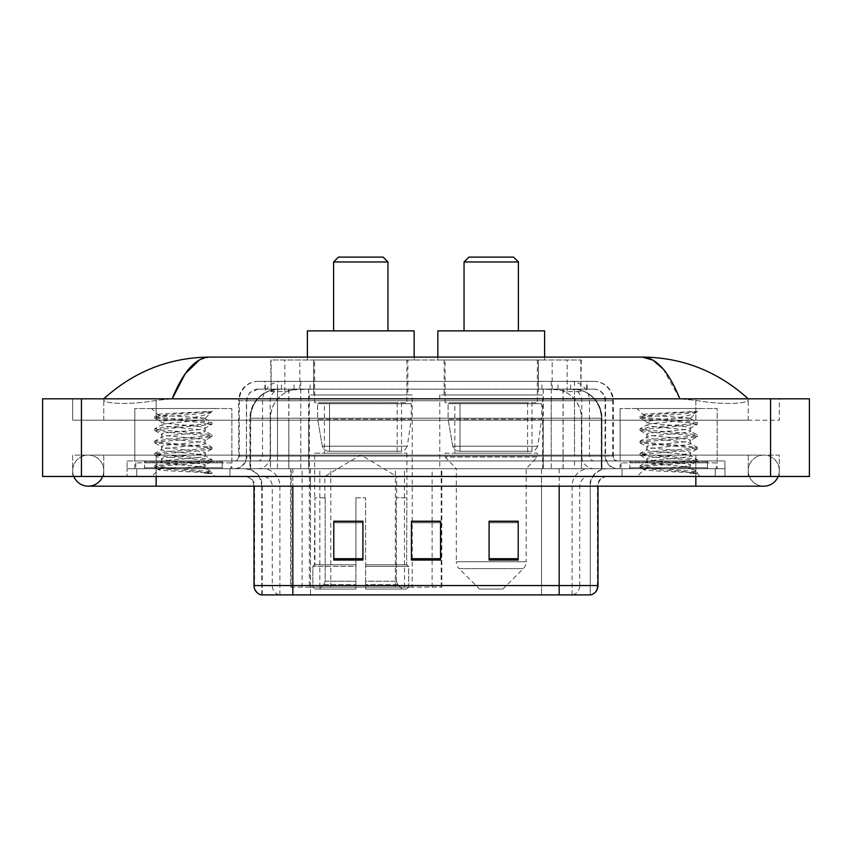 <?xml version="1.0" encoding="UTF-8"?>
<svg xmlns="http://www.w3.org/2000/svg" width="852" height="852" viewBox="0 0 852 852"><rect width="100%" height="100%" fill="white"/><g stroke="black" fill="none" stroke-linecap="round" stroke-linejoin="round"><path stroke-width="0.64" stroke-dasharray="4.26 3.19" d="M290.713 587.124L441.805 587.124L290.713 587.124L290.713 468.707L441.805 468.707L290.713 468.707M542.671 394.945L439.781 394.945L542.671 394.945L542.671 468.707L439.781 468.707L542.671 468.707M439.781 394.945L439.781 468.707M412.219 394.945L309.329 394.945L412.219 394.945L412.219 587.124L309.329 587.124L412.219 587.124M309.329 394.945L309.329 587.124M572.075 389.119L562.618 389.119L577.123 389.47C580.776 390.557 582.012 391.249 580.84 391.547L567.155 391.547L559.349 389.875L543.278 389.162L308.722 389.162L292.651 389.875L284.845 391.547L271.16 391.547L270.712 360.002L581.288 360.002L270.712 360.002M575.462 389.236A29.117 29.117 0 0 1 601.959 418.236L601.959 468.707L250.041 468.707L601.959 468.707M270.712 391.356L276.538 389.236L289.382 389.119L279.925 389.119M276.538 389.236A29.117 29.117 0 0 0 250.041 418.236L250.637 418.236L250.637 468.707M407.852 360.002L313.696 360.002L407.852 360.002L407.852 394.945L313.696 394.945L407.852 394.945M313.696 360.002L313.696 394.945M538.304 360.002L444.148 360.002L538.304 360.002L538.304 394.945L444.148 394.945L538.304 394.945M444.148 360.002L444.148 394.945M581.288 360.002L580.84 391.547L580.84 360.002M289.382 389.119L562.618 389.119M748.248 470.645A15.528 15.528 0 0 1 763.775 455.117A15.528 15.528 0 0 1 778.174 476.47A15.528 15.528 0 0 0 779.314 470.645A15.528 15.528 0 0 1 778.174 476.47A15.528 15.528 0 0 0 763.775 455.117A15.528 15.528 0 0 0 748.248 470.645A15.528 15.528 0 0 0 763.775 486.183A15.528 15.528 0 0 1 748.248 470.645A15.528 15.528 0 0 0 763.775 486.183A15.528 15.528 0 0 1 748.248 470.645M103.752 470.645A15.528 15.528 0 0 0 88.225 455.117A15.528 15.528 0 0 0 73.826 476.47A15.528 15.528 0 0 1 72.686 470.645A15.528 15.528 0 0 0 73.826 476.47A15.528 15.528 0 0 1 88.225 455.117A15.528 15.528 0 0 1 103.752 470.645A15.528 15.528 0 0 1 88.225 486.183A15.528 15.528 0 0 0 103.752 470.645A15.528 15.528 0 0 1 102.613 476.47A15.528 15.528 0 0 0 103.752 470.645M620.128 468.707L620.128 408.523L620.128 460.943L717.192 460.943L717.192 408.523L620.128 408.523L717.192 408.523L620.128 408.523L717.192 408.523L717.192 468.707L620.128 468.707L717.192 468.707M134.808 468.707L134.808 408.523L134.808 460.943L231.872 460.943L231.872 408.523L134.808 408.523L231.872 408.523L134.808 408.523L231.872 408.523L231.872 468.707L134.808 468.707L231.872 468.707M279.062 389.119L572.736 389.119L279.062 389.119A29.117 29.117 0 0 0 249.945 418.236L288.775 418.236L288.775 468.707L249.945 468.707L601.863 468.707L288.775 468.707M572.736 389.119A29.117 29.117 0 0 1 601.863 418.236L601.863 468.707M748.248 398.821C717.842 371.365 682.537 357.457 642.323 357.084L209.677 357.084C169.612 357.393 134.296 371.312 103.752 398.821L103.752 399.705C102.911 403.539 128.247 405.392 156.161 400.376L172.168 398.821L679.832 398.821L695.839 400.376C723.625 405.382 749.089 403.55 748.248 399.705L748.248 398.821L748.248 399.705C749.089 403.539 723.753 405.392 695.839 400.376L679.832 398.821L172.168 398.821L156.161 400.376C128.375 405.382 102.911 403.55 103.752 399.705L103.752 398.821M695.839 476.47L695.839 455.117L695.839 476.47L695.839 455.117L156.161 455.117L695.839 455.117L695.839 476.47L156.161 476.47L724.956 476.47L103.752 476.47L779.314 476.47L72.686 476.47L724.956 476.47L695.839 476.47L695.839 468.707L724.956 468.707L724.956 476.47L724.956 468.707L127.044 468.707L127.044 476.47L127.044 468.707L156.161 468.707L127.044 468.707L127.044 476.47L127.044 468.707L724.956 468.707L724.956 476.47L724.956 468.707L156.161 468.707L695.839 468.707L695.839 476.47L695.839 455.117L779.314 455.117L779.314 476.47L779.314 455.117L72.686 455.117L72.686 476.47L72.686 455.117L695.839 455.117L695.839 486.183L695.839 470.645L695.839 486.183L156.161 486.183L156.161 455.117L103.752 455.117L156.161 455.117L156.161 486.183L156.161 468.707L127.044 468.707L156.161 468.707L156.161 476.47L156.161 455.117L156.161 476.47M809.4 398.821L809.4 476.47L42.6 476.47L42.6 398.821L809.4 398.821M156.161 398.821L695.839 398.821L156.161 398.821L156.161 420.174L779.314 420.174L779.314 398.821L695.839 398.821L779.314 398.821L779.314 420.174L72.686 420.174L72.686 398.821L72.686 420.174L695.839 420.174L103.752 420.174L156.161 420.174L156.161 398.821M748.248 455.117L748.248 476.47L748.248 455.117M103.752 455.117L103.752 476.47L103.752 455.117M748.248 420.174L695.839 420.174L748.248 420.174L748.248 399.705L748.248 420.174M103.752 420.174L103.752 399.705L103.752 420.174M663.037 368.895L679.832 398.821M199.602 359.821L209.677 357.084M264.876 381.355L587.124 381.355L264.876 381.355L264.876 389.119L587.124 389.119L264.876 389.119M593.919 389.119L258.081 389.119L593.919 389.119A11.651 11.651 0 0 1 605.57 400.76L605.57 456.086L238.666 456.086A4.856 4.856 0 0 1 233.81 460.943L618.19 460.943L233.81 460.943M258.081 381.355L593.919 381.355L258.081 381.355A19.415 19.415 0 0 0 238.666 400.76L605.57 400.76L246.43 400.76L246.43 456.086A12.62 12.62 0 0 1 233.81 468.707L618.19 468.707L233.81 468.707M593.919 381.355A19.415 19.415 0 0 1 613.333 400.76L613.333 456.086L551.233 456.086L551.233 460.943M707.479 460.943L629.83 460.943L707.479 460.943L707.479 468.707L629.83 468.707L707.479 468.707L707.479 462.881L629.83 462.881L707.479 462.881M629.83 460.943L629.83 462.881M222.17 460.943L144.52 460.943L222.17 460.943L222.17 468.707L144.52 468.707L222.17 468.707L222.17 462.881L144.52 462.881L222.17 462.881M144.52 460.943L144.52 462.881M127.044 460.943L156.161 460.943L127.044 460.943L127.044 468.707L127.044 460.943M695.839 460.943L156.161 460.943L724.956 460.943L695.839 460.943L695.839 468.707L695.839 460.943M724.956 460.943L724.956 468.707L724.956 460.943M229.933 468.707L229.933 476.47L136.757 476.47L229.933 476.47L136.757 476.47L229.933 476.47L229.933 468.707L136.757 468.707L136.757 476.47L136.757 468.707L229.933 468.707M715.243 468.707L715.243 476.47L622.067 476.47L715.243 476.47L622.067 476.47L715.243 476.47L715.243 468.707L622.067 468.707L622.067 476.47L622.067 468.707L715.243 468.707M230.903 462.881L135.777 462.881L230.903 462.881L230.903 468.707L135.777 468.707L230.903 468.707M135.777 462.881L135.777 468.707M716.223 462.881L621.097 462.881L716.223 462.881L716.223 468.707L621.097 468.707L716.223 468.707M621.097 462.881L621.097 468.707M589.754 594.888L559.168 594.888L590.234 594.888L590.234 486.183A17.477 17.477 0 0 1 607.7 468.707L244.3 468.707L607.7 468.707M261.766 594.888L261.766 486.183L597.997 486.183A9.702 9.702 0 0 1 607.7 476.47L244.3 476.47L607.7 476.47M629.83 468.707L707.479 468.707L629.83 468.707M144.52 468.707L222.17 468.707L144.52 468.707M518.208 558.699L518.208 521.222L518.208 560.041L489.091 560.041L489.091 521.413L489.091 560.041L518.208 560.041L518.208 521.605L518.208 560.041L518.208 522.766L489.091 522.766L489.091 560.041L489.091 521.222L518.208 521.222L489.091 521.222L518.208 521.222L518.208 558.699L489.091 558.699M362.909 558.699L362.909 521.222L362.909 560.041L333.792 560.041L333.792 521.413L333.792 560.041L362.909 560.041L362.909 521.605L362.909 560.041L362.909 522.766L333.792 522.766L333.792 560.041L333.792 521.222L362.909 521.222L333.792 521.222L362.909 521.222L362.909 558.699L333.792 558.699M440.559 558.699L440.559 521.222L440.559 560.041L411.441 560.041L411.441 521.413L411.441 560.041L440.559 560.041L440.559 521.605L440.559 560.041L440.559 522.766L411.441 522.766L411.441 560.041L411.441 521.222L440.559 521.222L411.441 521.222L440.559 521.222L440.559 558.699L411.441 558.699M279.137 594.888A9.702 9.564 -90 0 1 272.257 585.569L272.257 486.183L310.49 486.183L310.49 594.888L541.51 594.888L541.51 585.569L254.599 585.569A9.702 9.564 -90 0 0 261.479 594.888L591.011 594.888M292.832 476.47L292.832 594.888L559.168 594.888L559.168 486.183L261.766 486.183C260.733 475.565 254.908 469.74 244.3 468.707M440.559 522.766L440.559 521.605L440.559 522.766L411.441 522.766L411.441 560.041L440.559 560.041L440.559 522.766M362.909 522.766L362.909 521.605L362.909 522.766L333.792 522.766L333.792 560.041L362.909 560.041L362.909 522.766M518.208 522.766L518.208 521.605L518.208 522.766L489.091 522.766L489.091 560.041L518.208 560.041L518.208 522.766M440.559 521.413L411.441 521.413M362.909 521.413L333.792 521.413M518.208 521.413L489.091 521.413M223.139 468.707L143.541 468.707L223.139 468.707A0.969 0.969 0 0 1 222.17 467.737L144.52 467.737L222.17 467.737L222.17 461.912A0.969 0.969 0 0 1 223.139 460.943L143.541 460.943L223.139 460.943M143.541 468.707A0.969 0.969 0 0 0 144.52 467.737L144.52 461.912A0.969 0.969 0 0 0 143.541 460.943M231.872 460.943L134.808 460.943M197.717 466.768C184.245 467.748 158.323 468.717 158.568 469.601C156.097 470.975 211.019 472.232 211.914 473.435L197.653 471.486L169.037 469.431L154.723 467.375L158.557 466.353L197.653 463.275L211.775 461.422L205.279 465.064L205.279 466.768L197.717 466.768L205.279 465.064C206.631 463.019 160.059 460.953 161.401 458.908C160.059 456.853 206.631 454.787 205.279 452.742C206.631 450.687 160.059 448.631 161.401 446.576C160.059 444.531 206.631 442.465 205.279 440.409C206.631 438.365 160.059 436.299 161.401 434.254C160.059 432.198 206.631 430.143 205.279 428.087L205.279 431.165L211.775 434.808L197.653 432.965L158.557 429.887L154.915 428.652L169.037 426.799L208.122 423.721L211.956 422.698L197.653 420.643L158.557 417.555L154.723 416.532L169.037 414.477L211.956 411.559L214.992 408.523L151.699 408.523L214.992 408.523M211.775 461.422L208.122 460.187L169.037 457.109L154.723 455.053L158.557 454.02L197.653 450.942L211.956 448.887L208.122 447.864L154.915 442.933L158.557 441.698L197.653 438.62L211.775 436.767L205.279 440.409L205.279 443.498C206.631 441.442 160.059 439.387 161.401 437.332C160.059 435.276 206.631 433.221 205.279 431.165C206.631 429.12 160.059 427.054 161.401 425.01L154.915 428.652M211.775 436.767L208.122 435.532L169.037 432.454L154.723 430.398L158.557 429.376L211.775 424.445L205.279 428.087C206.631 426.032 160.059 423.976 161.401 421.921L161.401 425.01C160.059 422.954 206.631 420.888 205.279 418.843L204.192 418.236C198.218 416.947 157.098 415.808 157.876 414.711L151.699 408.523M211.775 424.445L208.122 423.21L154.915 418.279L161.401 421.921C163.818 420.718 173.286 419.493 189.826 418.236L205.279 418.236L205.279 418.843L204.192 418.236L205.279 418.236L211.136 412.379C208.697 414.147 201.594 416.095 189.826 418.236M211.775 449.1L205.279 452.742L205.279 455.82C206.631 453.775 160.059 451.709 161.401 449.664C160.059 447.609 206.631 445.543 205.279 443.498L211.775 447.14L158.557 442.209L154.723 441.187L169.037 439.131L208.122 436.043L211.775 434.808M154.915 430.611L161.646 434.531L161.401 437.332L154.915 440.974M154.915 467.588L158.632 469.75L151.699 476.47L214.992 476.47L211.956 473.435L204.768 473.435C208.357 472.306 209.613 471.177 208.559 470.038L200.156 466.768C188.505 465.224 160.261 463.563 161.401 461.986C160.059 459.931 206.631 457.875 205.279 455.82L211.775 459.462L197.653 457.62L158.557 454.542L154.723 453.509L169.037 451.453L208.122 448.376L211.775 447.14M154.915 442.933L161.646 446.853L161.401 449.664L154.915 453.307M200.156 466.768L205.279 466.768L207.76 469.463L211.775 471.795L158.557 466.864L154.915 465.629L208.122 460.698L211.775 459.462M154.915 455.256L161.646 459.185L161.401 461.986L154.915 465.629M214.992 476.47L151.699 476.47M206.866 411.559C193.01 412.549 155.543 413.603 157.876 414.711L154.915 416.319M204.768 473.435L211.775 471.795M154.915 418.279L158.557 417.043L197.653 413.965L211.775 412.112M333.601 330.874L387.948 330.874L333.601 330.874M324.857 497.824L324.857 476.47L396.691 476.47L360.769 454.893L324.857 476.47L396.691 476.47L396.691 497.824M396.361 581.234L396.361 497.824L396.361 581.234L397.788 584.664L402.229 589.062L365.625 589.062L406.723 589.062L365.625 589.062L365.625 587.124L408.672 587.124L365.625 587.124L365.625 566.356L408.672 566.356L365.625 566.356L365.625 564.801L407.107 564.801L365.625 564.801L365.625 589.062L406.723 589.062L408.672 587.124L408.672 566.356L406.628 564.801L406.883 497.824L406.628 564.801L408.672 566.356L408.672 587.124L406.723 589.062L402.229 589.062L397.788 584.664L396.361 581.234L365.625 581.234L365.625 589.062L365.625 497.824L365.625 581.234L396.361 581.234M355.923 497.824L365.625 497.824L355.923 497.824L355.923 564.801L314.92 564.801L355.923 564.801L355.923 497.824L355.923 581.234L355.923 497.824L365.625 497.824L365.625 564.801L365.625 497.824L355.923 497.824M325.187 497.824L325.187 581.234L323.76 584.664L319.319 589.062L355.923 589.062L355.923 581.234L355.923 589.062L314.825 589.062L355.923 589.062L355.923 587.124L355.923 589.062L314.825 589.062L312.876 587.124L355.923 587.124L312.876 587.124L312.876 566.356L355.923 566.356L355.923 587.124L355.923 566.356L312.876 566.356L314.441 564.801L355.923 564.801L355.923 566.356L355.923 564.801L314.441 564.801L314.92 497.824L314.92 564.801L312.876 566.356L312.876 587.124L314.825 589.062L319.319 589.062L323.76 584.664L325.187 581.234L325.187 497.824L314.665 497.824L325.187 497.824M314.665 453.179L406.883 453.179L314.665 453.179L314.665 497.824M406.883 453.179L406.883 497.824M324.378 402.708L397.17 402.708L324.378 402.708L324.378 453.179L397.17 453.179L324.378 453.179M397.17 402.708L397.17 453.179M314.665 360.002L406.883 360.002L314.665 360.002L314.665 402.708L406.883 402.708L314.665 402.708M406.883 360.002L406.883 402.708M307.391 357.084L307.391 360.002L414.157 360.002L307.391 360.002M414.157 357.084L414.157 360.002M307.391 330.874L414.157 330.874M406.628 497.824L396.361 497.824L406.628 497.824M333.601 261.958L387.948 261.958M338.446 257.112L383.102 257.112M411.25 403.678L317.636 403.678L411.25 403.678L411.25 419.205L317.636 419.205L317.636 403.678L317.636 419.205L322.312 446.246C323.472 449.579 325.879 451.251 329.543 451.24L401.537 451.24L329.543 451.24L329.543 403.678L329.543 451.24C325.89 451.251 323.483 449.59 322.312 446.246L317.636 419.205L411.25 419.205L407.309 446.246L322.312 446.246L407.309 446.246C404.807 450.452 402.879 452.114 401.548 451.24L401.537 403.678L329.543 403.678L401.537 403.678M464.052 330.874L518.399 330.874L464.052 330.874M502.872 589.062L479.58 589.062L459.122 568.614L523.33 568.614L459.122 568.614A9.702 9.702 0 0 1 456.289 561.756L526.174 561.756A9.702 9.702 0 0 1 523.33 568.614L502.872 589.062L479.58 589.062M526.174 468.707L456.289 468.707L456.289 561.756L526.174 561.756L526.174 468.707L537.335 457.055L445.117 457.055L537.335 457.055L537.335 453.179L445.117 453.179L445.117 457.055L456.289 468.707L526.174 468.707M454.83 402.708L527.622 402.708L454.83 402.708L454.83 453.179L527.622 453.179L454.83 453.179M527.622 402.708L527.622 453.179M445.117 360.002L537.335 360.002L445.117 360.002L445.117 402.708L537.335 402.708L445.117 402.708M537.335 360.002L537.335 402.708M437.843 357.084L437.843 360.002L544.609 360.002L437.843 360.002M544.609 357.084L544.609 360.002M437.843 330.874L544.609 330.874M445.117 453.179L537.335 453.179M464.052 261.958L518.399 261.958M468.898 257.112L513.554 257.112M541.702 403.678L448.088 403.678L541.702 403.678L541.702 419.205L448.088 419.205L448.088 403.678L448.088 419.205L452.763 446.246C453.924 449.579 456.331 451.251 459.995 451.24L531.989 451.24L459.995 451.24L459.995 403.678L459.995 451.24C456.342 451.251 453.935 449.59 452.763 446.246L448.088 419.205L541.702 419.205L537.761 446.246L452.763 446.246L537.761 446.246C535.258 450.452 533.341 452.114 531.999 451.24L459.984 451.24L531.999 451.24M708.459 468.707L628.861 468.707L708.459 468.707A0.969 0.969 0 0 1 707.479 467.737L629.83 467.737L707.479 467.737L707.479 461.912A0.969 0.969 0 0 1 708.459 460.943L628.861 460.943L708.459 460.943M628.861 468.707A0.969 0.969 0 0 0 629.83 467.737L629.83 461.912A0.969 0.969 0 0 0 628.861 460.943M717.192 460.943L620.128 460.943M683.038 466.768C669.566 467.748 643.643 468.717 643.888 469.601C641.418 470.975 696.34 472.232 697.224 473.435L682.963 471.486L654.347 469.431L640.044 467.375L643.878 466.353L682.963 463.275L697.085 461.422L690.599 465.064L690.599 466.768L683.038 466.768L690.599 465.064C691.941 463.019 645.369 460.953 646.721 458.908C645.369 456.853 691.941 454.787 690.599 452.742C691.941 450.687 645.369 448.631 646.721 446.576C645.369 444.531 691.941 442.465 690.599 440.409C691.941 438.365 645.369 436.299 646.721 434.254C645.369 432.198 691.941 430.143 690.599 428.087L690.599 431.165L697.085 434.808L682.963 432.965L643.878 429.887L640.225 428.652L654.347 426.799L693.443 423.721L697.277 422.698L682.963 420.643L643.878 417.555L640.044 416.532L654.347 414.477L697.277 411.559L700.301 408.523L637.008 408.523L700.301 408.523M697.085 461.422L693.443 460.187L654.347 457.109L640.044 455.053L643.878 454.02L682.963 450.942L697.277 448.887L693.443 447.864L640.225 442.933L643.878 441.698L682.963 438.62L697.085 436.767L690.599 440.409L690.599 443.498C691.941 441.442 645.369 439.387 646.721 437.332C645.369 435.276 691.941 433.221 690.599 431.165C691.941 429.12 645.369 427.054 646.721 425.01L640.225 428.652M697.085 436.767L693.443 435.532L654.347 432.454L640.044 430.398L643.878 429.376L697.085 424.445L690.599 428.087C691.941 426.032 645.369 423.976 646.721 421.921L646.721 425.01C645.369 422.954 691.941 420.888 690.599 418.843L689.502 418.236C683.538 416.947 642.419 415.808 643.196 414.711L637.008 408.523M697.085 424.445L693.443 423.21L640.225 418.279L646.721 421.921C649.128 420.718 658.607 419.493 675.135 418.236L690.599 418.236L690.599 418.843L689.502 418.236L690.599 418.236L696.457 412.379C694.018 414.147 686.904 416.095 675.135 418.236M697.085 449.1L690.599 452.742L690.599 455.82C691.941 453.775 645.369 451.709 646.721 449.664C645.369 447.609 691.941 445.543 690.599 443.498L697.085 447.14L643.878 442.209L640.044 441.187L654.347 439.131L693.443 436.043L697.085 434.808M640.225 430.611L646.966 434.531L646.721 437.332L640.225 440.974M697.224 473.435L690.088 473.435C693.666 472.306 694.934 471.177 693.869 470.038L685.477 466.768C673.826 465.224 645.571 463.563 646.721 461.986C645.369 459.931 691.941 457.875 690.599 455.82L697.085 459.462L682.963 457.62L643.878 454.542L640.044 453.509L654.347 451.453L693.443 448.376L697.085 447.14M640.225 442.933L646.966 446.853L646.721 449.664L640.225 453.307M685.477 466.768L690.599 466.768L693.081 469.463L697.085 471.795L643.878 466.864L640.225 465.629L693.443 460.698L697.085 459.462M640.225 455.256L646.966 459.185L646.721 461.986L640.225 465.629M690.088 473.435L697.277 471.997L697.277 473.435L700.301 476.47L637.008 476.47L700.301 476.47M640.225 467.588L643.952 469.75L637.008 476.47M692.175 411.559C678.32 412.549 640.853 413.603 643.196 414.711L640.225 416.319M640.225 418.279L643.878 417.043L682.963 413.965L697.085 412.112M291.16 587.124L291.16 468.707M271.16 391.547L271.16 360.002M274.877 389.47A29.117 28.68 -90 0 0 250.637 418.236L601.959 418.236L563.129 418.236L563.129 468.707M601.363 468.707L601.363 418.236A29.117 28.68 90 0 0 577.123 389.47M288.871 389.119L288.871 418.236L250.041 418.236L250.041 468.707M543.278 389.162L543.278 468.707M559.349 389.875A29.117 28.68 90 0 1 581.511 418.236L581.511 468.707M308.722 389.162L308.722 468.707M292.651 389.875A29.117 28.68 -90 0 0 270.489 418.236L270.489 468.707M563.129 389.119L563.129 418.236L288.871 418.236L288.871 468.707M299.829 389.183L299.829 360.002M284.845 391.547L284.845 360.002M313.525 389.183L313.525 360.002M538.475 389.183L538.475 360.002M567.155 391.547L567.155 360.002M552.171 389.183L552.171 360.002M330.789 587.124L330.789 468.707M302.109 587.124L302.109 468.707M395.36 587.124L395.36 468.707M404.476 587.124L404.476 468.707M441.219 587.124L441.219 468.707M432.102 587.124L432.102 521.413M432.102 521.222L432.102 468.707M319.83 587.124L319.83 468.707M279.211 389.119A29.117 28.68 -90 0 0 250.531 418.236L249.945 418.236L249.945 468.707M563.034 389.119L563.034 418.236L601.863 418.236L601.267 418.236L601.267 468.707M288.775 389.119L288.775 418.236L563.034 418.236L563.034 468.707M770.57 398.821L770.57 476.47M81.43 398.821L81.43 476.47M695.839 420.174L695.839 398.821L695.839 420.174M156.161 420.174L156.161 400.376L156.161 420.174M572.597 389.119A29.117 28.68 -90 0 1 601.267 418.236L581.415 418.236L581.415 468.707M552.735 389.119A29.117 28.68 90 0 1 581.415 418.236L543.182 418.236L543.182 468.707M543.182 389.119L543.182 418.236L308.626 418.236L308.626 468.707M308.626 389.119L308.626 418.236L270.393 418.236L270.393 468.707M299.063 389.119A29.117 28.68 90 0 0 270.393 418.236L250.531 418.236L250.531 468.707M294.004 389.119L294.004 381.355M551.233 381.355L551.233 400.76L613.333 400.76L574.504 400.76L574.504 389.119M300.767 381.355L300.767 456.086L246.91 456.086A12.62 12.429 90 0 1 234.481 468.707M277.496 460.943L277.496 456.086L574.504 456.086L574.504 400.76L574.504 456.086L605.57 456.086C606.315 463.754 610.522 467.961 618.19 468.707M574.504 381.355L574.504 400.76L238.666 400.76L238.666 456.086L613.333 456.086C613.621 459.036 615.24 460.655 618.19 460.943M258.081 389.119L249.657 392.719L246.622 398.672L246.43 456.086L277.496 456.086L277.496 381.355M617.519 460.943A4.856 4.782 -90 0 1 612.737 456.086L612.737 400.76A19.415 19.117 90 0 0 593.62 381.355M156.161 460.943L156.161 468.707L156.161 460.943M281.65 381.355A19.415 19.117 -90 0 0 262.533 400.76L262.533 456.086A4.856 4.782 90 0 1 257.751 460.943M258.38 381.355A19.415 19.117 -90 0 0 239.263 400.76L239.263 456.086A4.856 4.782 90 0 1 234.481 460.943M570.35 381.355A19.415 19.117 90 0 1 589.467 400.76L589.467 456.086A4.856 4.782 -90 0 0 594.249 460.943M258.38 389.119A11.651 11.47 -90 0 0 246.91 400.76L551.233 400.76L551.233 456.086L300.767 456.086L300.767 460.943M574.504 460.943L574.504 468.707M300.767 389.119L300.767 468.707M281.65 389.119A11.651 11.47 -90 0 0 270.18 400.76L270.18 456.086A12.62 12.429 90 0 1 257.751 468.707M277.496 389.119L277.496 468.707M593.62 389.119A11.651 11.47 90 0 1 605.09 400.76L605.09 456.086A12.62 12.429 -90 0 0 617.519 468.707M570.35 389.119A11.651 11.47 90 0 1 581.82 400.76L581.82 456.086A12.62 12.429 -90 0 0 594.249 468.707M551.233 389.119L551.233 468.707M265.323 389.119L265.323 381.355M281.405 389.119L281.405 381.355M310.085 389.119L310.085 381.355M541.915 389.119L541.915 381.355M570.595 389.119L570.595 381.355M586.677 389.119L586.677 381.355M557.996 389.119L557.996 381.355M572.863 594.888A9.702 9.564 90 0 0 579.743 585.569L541.51 585.569L541.51 486.183L589.754 486.183A17.477 17.21 -90 0 1 606.965 468.707M559.168 476.47L559.168 486.183L272.257 486.183A9.702 9.564 90 0 0 262.693 476.47M597.997 486.183L559.168 486.183L590.234 486.183L590.234 594.888M245.035 476.47A9.702 9.564 90 0 1 254.599 486.183L254.599 585.569L254.002 585.569M590.521 594.888A9.702 9.564 90 0 0 597.401 585.569L579.743 585.569L579.743 486.183A9.702 9.564 -90 0 1 589.307 476.47M597.997 585.569L597.401 585.569L597.401 486.183A9.702 9.564 -90 0 1 606.965 476.47M310.49 594.888L310.49 476.47M541.51 594.888L541.51 476.47M572.097 594.888L572.097 486.183A17.477 17.21 -90 0 1 589.307 468.707M262.246 594.888L262.246 486.183A17.477 17.21 90 0 0 245.035 468.707M279.903 594.888L279.903 486.183A17.477 17.21 90 0 0 262.693 468.707M310.49 468.707L310.49 486.183L541.51 486.183L541.51 468.707M292.832 468.707L292.832 486.183M559.168 468.707L559.168 486.183M222.17 461.912L144.52 461.912L222.17 461.912M325.187 581.234L355.923 581.234L325.187 581.234M397.788 584.664L365.625 584.664L397.788 584.664M323.76 584.664L355.923 584.664L323.76 584.664M707.479 461.912L629.83 461.912L707.479 461.912M441.805 587.124L441.805 468.707M695.839 455.117L763.775 455.117L695.839 455.117M156.161 455.117L88.225 455.117L156.161 455.117M156.161 486.183L88.225 486.183M695.839 486.183L763.775 486.183M587.124 389.119L587.124 381.355M254.002 486.183C253.427 480.283 250.19 477.045 244.3 476.47M211.956 473.435L211.956 471.997M154.723 465.842L154.723 467.375M211.956 459.675L211.956 461.22M154.723 453.509L154.723 455.053M211.956 447.343L211.956 448.887M154.723 441.187L154.723 442.72M211.956 435.021L211.956 436.565M154.723 428.854L154.723 430.398M211.956 422.698L211.956 424.232M154.723 416.532L154.723 418.076M205.034 418.566L211.775 422.485M531.989 451.24L531.989 403.678M640.044 465.842L640.044 467.375M697.277 459.675L697.277 461.22M640.044 453.509L640.044 455.053M697.277 447.343L697.277 448.887M640.044 441.187L640.044 442.72M697.277 435.021L697.277 436.565M640.044 428.854L640.044 430.398M697.277 422.698L697.277 424.232M640.044 416.532L640.044 418.076M690.354 418.566L697.085 422.485"/><path stroke-width="1.28" d="M73.826 476.47A15.528 15.528 0 0 0 102.613 476.47A15.528 15.528 0 0 1 73.826 476.47A15.528 15.528 0 0 0 88.225 486.183A15.528 15.528 0 0 1 73.826 476.47M778.174 476.47A15.528 15.528 0 0 1 763.775 486.183A15.528 15.528 0 0 0 778.174 476.47A15.528 15.528 0 0 1 763.775 486.183A15.528 15.528 0 0 0 778.174 476.47M679.832 398.821C668.703 371.408 656.2 357.499 642.323 357.084L209.677 357.084C195.8 357.499 183.297 371.408 172.168 398.821L185.235 373.73L199.602 359.821M81.43 398.821L809.4 398.821L809.4 476.47L42.6 476.47L42.6 398.821L81.43 398.821L81.43 476.47M744.946 395.829L748.248 398.821C717.703 371.312 682.388 357.393 642.323 357.084L652.898 360.098L663.037 368.895M107.054 395.829L103.752 398.821C134.158 371.365 169.463 357.457 209.677 357.084M310.49 594.888L261.479 594.888M260.989 594.888A9.702 9.702 0 0 1 254.002 585.569L254.002 486.183M518.208 560.041L518.208 521.222L489.091 521.222L489.091 560.041L518.208 560.041M362.909 560.041L362.909 521.222L333.792 521.222L333.792 560.041L362.909 560.041M440.559 560.041L440.559 521.222L411.441 521.222L411.441 560.041L440.559 560.041M597.997 585.569C597.731 590.223 595.399 593.333 591.011 594.888L292.832 594.888L292.832 585.569L597.997 585.569L597.997 486.183M559.168 486.183L559.168 594.888L541.51 594.888M440.559 521.413L411.441 521.413M362.909 521.413L333.792 521.413M518.208 521.413L489.091 521.413M333.601 261.958L387.948 261.958L383.102 257.112L338.446 257.112L333.601 261.958L333.601 330.874M387.948 261.958L387.948 330.874M414.157 357.084L414.157 330.874L307.391 330.874L307.391 357.084M464.052 261.958L518.399 261.958L513.554 257.112L468.898 257.112L464.052 261.958L464.052 330.874M518.399 261.958L518.399 330.874M544.609 357.084L544.609 330.874L437.843 330.874L437.843 357.084M695.839 476.47L695.839 486.183L763.775 486.183M156.161 476.47L156.161 486.183L695.839 486.183M770.57 398.821L770.57 476.47M254.002 585.569L292.832 585.569L292.832 486.183M440.559 558.699L411.441 558.699M362.909 558.699L333.792 558.699M518.208 558.699L489.091 558.699M156.161 486.183L88.225 486.183"/></g></svg>
